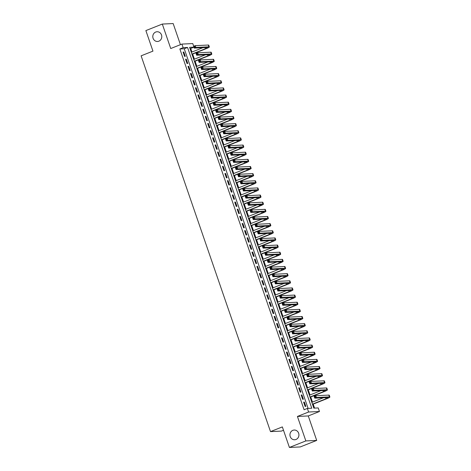 <?xml version="1.0" encoding="UTF-8"?>
<svg xmlns="http://www.w3.org/2000/svg" width="471" height="471" viewBox="0 0 471 471"><rect width="100%" height="100%" fill="white"/><g stroke="black" fill="none" stroke-linecap="round" stroke-linejoin="round"><path stroke-width="0.71" d="M292.862 430.323A4.869 4.492 87.3 0 1 294.204 430.035A4.869 4.492 87.3 0 1 298.832 433.944A4.869 4.492 87.3 0 1 296.006 439.472A4.869 4.492 87.3 0 1 294.663 439.761A4.869 4.492 87.3 0 1 290.036 435.852A4.869 4.492 87.3 0 1 292.862 430.323M155.718 32.04A4.869 4.492 87.3 0 1 157.067 31.745A4.869 4.492 87.3 0 1 161.694 35.661A4.869 4.492 87.3 0 1 158.868 41.183A4.869 4.492 87.3 0 1 157.52 41.477A4.869 4.492 87.3 0 1 152.892 37.562A4.869 4.492 87.3 0 1 155.718 32.04M193.881 47.159L189.595 47.359L313.821 408.139L318.225 407.933L319.456 411.501L308.605 412.013L307.375 408.439L311.773 408.233L187.546 47.453L183.148 47.659L181.918 44.086L192.769 43.579L193.693 46.264M308.275 415.94L297.425 416.452L305.85 440.921L289.412 447.45L300.262 446.938L316.7 440.414L308.275 415.94L319.456 411.501M283.495 430.253L281.358 431.1L270.507 431.613L141.117 55.831L152.951 51.127L145.875 30.586L162.312 24.062L170.738 48.531L181.918 44.086M180.44 44.674L173.163 23.55L162.312 24.062M191.944 52.04L190.708 48.454L193.893 47.194M314.546 408.104L313.174 404.118M312.479 402.104L310.713 396.971M310.018 394.963L308.252 389.829M307.563 387.816L305.791 382.682M305.102 380.674L303.336 375.54M302.641 373.527L300.875 368.399M300.18 366.385L298.414 361.251M297.719 359.238L295.953 354.11M295.258 352.096L293.492 346.962M292.803 344.949L291.031 339.821M290.342 337.807L288.576 332.673M287.881 330.666L286.115 325.532M285.42 323.518L283.654 318.384M282.959 316.377L281.193 311.243M280.498 309.229L278.732 304.101M278.043 302.088L276.271 296.954M275.582 294.94L273.816 289.812M273.121 287.799L271.355 282.665M270.66 280.651L268.894 275.523M268.199 273.51L266.433 268.376M265.744 266.368L263.972 261.234M263.283 259.221L261.517 254.087M260.822 252.079L259.056 246.945M258.361 244.932L256.595 239.804M255.9 237.79L254.134 232.656M253.439 230.643L251.673 225.515M250.984 223.501L249.212 218.367M248.523 216.354L246.757 211.226M246.062 209.212L244.296 204.078M243.601 202.071L241.835 196.937M241.14 194.923L239.374 189.789M238.679 187.782L236.913 182.648M236.224 180.634L234.452 175.506M233.763 173.493L231.997 168.359M231.302 166.345L229.536 161.217M228.841 159.204L227.075 154.07M226.38 152.056L224.614 146.928M223.925 144.915L222.153 139.781M221.464 137.773L219.698 132.639M219.003 130.626L217.237 125.492M216.542 123.484L214.776 118.351M214.081 116.337L212.315 111.209M211.62 109.195L209.854 104.062M209.165 102.048L207.393 96.92M206.704 94.906L204.938 89.773M204.243 87.759L202.477 82.631M201.782 80.618L200.016 75.484M199.321 73.476L197.555 68.342M196.86 66.329L195.094 61.195M194.405 59.187L192.639 54.053M305.85 440.921L316.7 440.414M303.63 402.146L305.102 406.432L305.838 406.396L304.36 402.11L303.63 402.146M301.169 394.998L302.647 399.29L303.377 399.255L301.899 394.969L301.169 394.998M298.708 387.857L300.186 392.143L300.916 392.108L299.444 387.821L298.708 387.857M296.247 380.715L297.725 385.001L298.455 384.966L296.983 380.68L296.247 380.715M293.786 373.568L295.264 377.854L296 377.819L294.522 373.532L293.786 373.568M291.331 366.426L292.803 370.712L293.539 370.677L292.061 366.391L291.331 366.426M288.87 359.279L290.342 363.565L291.078 363.53L289.6 359.243L288.87 359.279M286.409 352.137L287.887 356.423L288.617 356.388L287.139 352.102L286.409 352.137M283.948 344.99L285.426 349.276L286.156 349.247L284.684 344.96L283.948 344.99M281.487 337.848L282.965 342.134L283.695 342.099L282.223 337.813L281.487 337.848M279.026 330.701L280.504 334.993L281.24 334.958L279.762 330.671L279.026 330.701M276.571 323.559L278.043 327.845L278.779 327.81L277.301 323.524L276.571 323.559M274.11 316.418L275.582 320.704L276.318 320.669L274.84 316.382L274.11 316.418M271.649 309.27L273.127 313.556L273.857 313.521L272.385 309.235L271.649 309.27M269.188 302.129L270.666 306.415L271.396 306.38L269.924 302.094L269.188 302.129M266.727 294.981L268.205 299.268L268.941 299.232L267.463 294.946L266.727 294.981M264.272 287.84L265.744 292.126L266.48 292.091L265.002 287.805L264.272 287.84M261.811 280.692L263.283 284.979L264.019 284.949L262.541 280.657L261.811 280.692M259.35 273.551L260.828 277.837L261.558 277.802L260.08 273.516L259.35 273.551M256.889 266.403L258.367 270.695L259.097 270.66L257.625 266.374L256.889 266.403M254.428 259.262L255.906 263.548L256.636 263.513L255.164 259.227L254.428 259.262M251.967 252.12L253.445 256.407L254.181 256.371L252.703 252.085L251.967 252.12M249.512 244.973L250.984 249.259L251.72 249.224L250.242 244.938L249.512 244.973M247.051 237.831L248.523 242.118L249.259 242.082L247.781 237.796L247.051 237.831M244.59 230.684L246.068 234.97L246.798 234.935L245.32 230.649L244.59 230.684M242.129 223.542L243.607 227.829L244.337 227.793L242.865 223.507L242.129 223.542M239.668 216.395L241.146 220.681L241.882 220.652L240.404 216.36L239.668 216.395M237.207 209.254L238.685 213.54L239.421 213.504L237.943 209.218L237.207 209.254M234.752 202.106L236.224 206.398L236.96 206.363L235.482 202.077L234.752 202.106M232.291 194.965L233.769 199.251L234.499 199.215L233.021 194.929L232.291 194.965M229.83 187.823L231.308 192.109L232.038 192.074L230.566 187.788L229.83 187.823M227.369 180.676L228.847 184.962L229.577 184.926L228.105 180.64L227.369 180.676M224.908 173.534L226.386 177.82L227.122 177.785L225.644 173.499L224.908 173.534M222.453 166.387L223.925 170.673L224.661 170.637L223.183 166.351L222.453 166.387M219.992 159.245L221.464 163.531L222.2 163.496L220.722 159.21L219.992 159.245M217.531 152.098L219.009 156.384L219.739 156.354L218.261 152.062L217.531 152.098M215.07 144.956L216.548 149.242L217.278 149.207L215.806 144.921L215.07 144.956M212.609 137.809L214.087 142.101L214.817 142.065L213.345 137.779L212.609 137.809M210.148 130.667L211.626 134.953L212.362 134.918L210.884 130.632L210.148 130.667M207.693 123.526L209.165 127.812L209.901 127.776L208.423 123.49L207.693 123.526M205.232 116.378L206.704 120.664L207.44 120.629L205.962 116.343L205.232 116.378M202.771 109.237L204.249 113.523L204.979 113.487L203.501 109.201L202.771 109.237M200.31 102.089L201.788 106.375L202.518 106.34L201.046 102.054L200.31 102.089M197.849 94.948L199.327 99.234L200.063 99.198L198.585 94.912L197.849 94.948M195.388 87.8L196.866 92.086L197.602 92.057L196.124 87.765L195.388 87.8M192.933 80.659L194.405 84.945L195.141 84.91L193.663 80.623L192.933 80.659M190.472 73.511L191.95 77.803L192.68 77.768L191.202 73.482L190.472 73.511M188.011 66.37L189.489 70.656L190.219 70.621L188.747 66.334L188.011 66.37M185.55 59.228L187.028 63.514L187.758 63.479L186.286 59.193L185.55 59.228M190.708 48.454L189.99 48.489M308.093 408.404L184.255 48.76L179.857 48.966L304.083 409.746L307.375 408.439M183.089 52.081L184.567 56.367L185.303 56.332L183.825 52.046L183.089 52.081M297.425 416.452L308.605 412.013M179.857 48.966L183.148 47.659M289.412 447.45L282.341 426.909L270.507 431.613M184.255 48.76L187.546 47.453M183.172 52.305L183.825 52.046M185.627 59.452L186.286 59.193M188.088 66.594L188.747 66.334M190.549 73.741L191.202 73.482M193.01 80.882L193.663 80.623M195.471 88.03L196.124 87.765M197.932 95.171L198.585 94.912M200.387 102.319L201.046 102.054M202.848 109.46L203.501 109.201M205.309 116.602L205.962 116.343M207.77 123.749L208.423 123.49M210.231 130.891L210.884 130.632M212.686 138.038L213.345 137.779M215.147 145.18L215.806 144.921M217.608 152.327L218.261 152.062M220.069 159.469L220.722 159.21M222.53 166.616L223.183 166.351M224.991 173.758L225.644 173.499M227.446 180.899L228.105 180.64M229.907 188.047L230.566 187.788M232.368 195.188L233.021 194.929M234.829 202.336L235.482 202.077M237.29 209.477L237.943 209.218M239.745 216.625L240.404 216.36M242.206 223.766L242.865 223.507M244.667 230.914L245.32 230.649M247.128 238.055L247.781 237.796M249.589 245.197L250.242 244.938M252.05 252.344L252.703 252.085M254.505 259.486L255.164 259.227M256.966 266.633L257.625 266.374M259.427 273.775L260.08 273.516M261.888 280.922L262.541 280.657M264.349 288.064L265.002 287.805M266.81 295.211L267.463 294.946M269.265 302.353L269.924 302.094M271.726 309.494L272.385 309.235M274.187 316.642L274.84 316.382M276.648 323.783L277.301 323.524M279.109 330.93L279.762 330.671M281.564 338.072L282.223 337.813M284.025 345.219L284.684 344.96M286.486 352.361L287.139 352.102M288.947 359.508L289.6 359.243M291.408 366.65L292.061 366.391M293.869 373.791L294.522 373.532M296.324 380.939L296.983 380.68M298.785 388.08L299.444 387.821M301.246 395.228L301.899 394.969M303.707 402.369L304.36 402.11M191.915 54.083L205.421 48.719A3.803 0.442 161 0 0 207.552 47.547A3.803 0.442 161 0 0 207.24 47.483L194.205 48.095L193.593 46.305L195.235 45.652L195.848 47.441L208.883 46.829A5.705 0.665 -19 0 1 209.348 46.929A5.705 0.665 -19 0 1 206.151 48.684L191.991 54.306M191.297 52.299L202.913 47.683M194.547 46.405L193.887 46.664L194.134 47.377L194.788 47.118L194.547 46.405L195.235 45.652L208.27 45.039A5.705 0.665 -19 0 1 208.735 45.145L209.348 46.929M194.788 47.118L195.848 47.441L194.205 48.095L194.134 47.377M193.887 46.664L193.593 46.305M194.376 61.23L207.882 55.861A3.803 0.442 161 0 0 210.013 54.695A3.803 0.442 161 0 0 209.701 54.624L196.666 55.237L196.048 53.453L197.696 52.799L198.309 54.583L211.344 53.971A5.705 0.665 -19 0 1 211.809 54.071A5.705 0.665 -19 0 1 208.612 55.825L194.452 61.454M193.758 59.44L205.374 54.83M197.002 53.547L196.348 53.812L196.595 54.524L197.249 54.265L197.002 53.547L197.696 52.799L210.731 52.187A5.705 0.665 -19 0 1 211.196 52.287L211.809 54.071M197.249 54.265L198.309 54.583L196.666 55.237L196.595 54.524M196.348 53.812L196.048 53.453M196.831 68.372L210.343 63.008A3.803 0.442 161 0 0 212.468 61.836A3.803 0.442 161 0 0 212.162 61.772L199.127 62.384L198.509 60.594L200.151 59.941L200.77 61.73L213.805 61.118A5.705 0.665 -19 0 1 214.27 61.218A5.705 0.665 -19 0 1 211.073 62.973L196.913 68.595M196.219 66.588L207.829 61.972M199.463 60.694L198.809 60.953L199.05 61.666L199.71 61.407L199.463 60.694L200.151 59.941L213.192 59.328A5.705 0.665 -19 0 1 213.651 59.434L214.27 61.218M199.71 61.407L200.77 61.73L199.127 62.384L199.05 61.666M198.809 60.953L198.509 60.594M199.292 75.513L212.798 70.15A3.803 0.442 161 0 0 214.929 68.984A3.803 0.442 161 0 0 214.623 68.913L201.588 69.525L200.97 67.742L202.612 67.088L203.231 68.872L216.266 68.26A5.705 0.665 -19 0 1 216.731 68.36A5.705 0.665 -19 0 1 213.534 70.114L199.368 75.743M198.68 73.729L210.29 69.119M201.924 67.836L201.264 68.095L201.511 68.813L202.171 68.548L201.924 67.836L202.612 67.088L215.647 66.476A5.705 0.665 -19 0 1 216.112 66.576L216.731 68.36M202.171 68.548L203.231 68.872L201.588 69.525L201.511 68.813M201.264 68.095L200.97 67.742M201.753 82.66L215.259 77.297A3.803 0.442 161 0 0 217.39 76.125A3.803 0.442 161 0 0 217.078 76.061L204.043 76.667L203.431 74.883L205.073 74.23L205.692 76.019L218.727 75.407A5.705 0.665 -19 0 1 219.186 75.507A5.705 0.665 -19 0 1 215.995 77.262L201.829 82.884M201.141 80.877L212.751 76.261M204.385 74.983L203.725 75.242L203.972 75.955L204.632 75.696L204.385 74.983L205.073 74.23L218.108 73.617A5.705 0.665 -19 0 1 218.573 73.717L219.186 75.507M204.632 75.696L205.692 76.019L204.043 76.667L203.972 75.955M203.725 75.242L203.431 74.883M204.214 89.802L217.72 84.439A3.803 0.442 161 0 0 219.851 83.267A3.803 0.442 161 0 0 219.539 83.202L206.504 83.814L205.892 82.031L207.534 81.377L208.147 83.161L221.182 82.549A5.705 0.665 -19 0 1 221.647 82.649A5.705 0.665 -19 0 1 218.456 84.403L204.29 90.032M203.596 88.018L215.212 83.408M206.846 82.125L206.186 82.384L206.433 83.102L207.093 82.837L206.846 82.125L207.534 81.377L220.569 80.765A5.705 0.665 -19 0 1 221.034 80.865L221.647 82.649M207.093 82.837L208.147 83.161L206.504 83.814L206.433 83.102M206.186 82.384L205.892 82.031M206.675 96.949L220.181 91.586A3.803 0.442 161 0 0 222.312 90.414A3.803 0.442 161 0 0 222 90.344L208.965 90.956L208.353 89.172L209.995 88.519L210.608 90.302L223.643 89.696A5.705 0.665 -19 0 1 224.108 89.796A5.705 0.665 -19 0 1 220.911 91.551L206.751 97.173M206.057 95.16L217.673 90.55M209.307 89.266L208.647 89.531L208.894 90.244L209.548 89.985L209.307 89.266L209.995 88.519L223.03 87.906A5.705 0.665 -19 0 1 223.495 88.006L224.108 89.796M209.548 89.985L210.608 90.302L208.965 90.956L208.894 90.244M208.647 89.531L208.353 89.172M209.136 104.091L222.642 98.727A3.803 0.442 161 0 0 224.767 97.556A3.803 0.442 161 0 0 224.461 97.491L211.426 98.103L210.808 96.314L212.456 95.666L213.069 97.45L226.104 96.838A5.705 0.665 -19 0 1 226.569 96.938A5.705 0.665 -19 0 1 223.372 98.692L209.212 104.321M208.518 102.307L220.128 97.691M211.762 96.414L211.108 96.673L211.349 97.391L212.009 97.126L211.762 96.414L212.456 95.666L225.491 95.054A5.705 0.665 -19 0 1 225.95 95.154L226.569 96.938M212.009 97.126L213.069 97.45L211.426 98.103L211.349 97.391M211.108 96.673L210.808 96.314M211.591 111.238L225.097 105.869A3.803 0.442 161 0 0 227.228 104.703A3.803 0.442 161 0 0 226.922 104.633L213.887 105.245L213.269 103.461L214.911 102.808L215.53 104.591L228.565 103.979A5.705 0.665 -19 0 1 229.03 104.085A5.705 0.665 -19 0 1 225.833 105.84L211.673 111.462M210.979 109.449L222.589 104.839M214.223 103.555L213.569 103.82L213.81 104.533L214.47 104.274L214.223 103.555L214.911 102.808L227.946 102.195A5.705 0.665 -19 0 1 228.411 102.295L229.03 104.085M214.47 104.274L215.53 104.591L213.887 105.245L213.81 104.533M213.569 103.82L213.269 103.461M214.052 118.38L227.558 113.016A3.803 0.442 161 0 0 229.689 111.845A3.803 0.442 161 0 0 229.383 111.78L216.342 112.392L215.73 110.603L217.372 109.949L217.991 111.739L231.025 111.127A5.705 0.665 -19 0 1 231.491 111.227A5.705 0.665 -19 0 1 228.294 112.981L214.128 118.604M213.44 116.596L225.05 111.98M216.684 110.703L216.024 110.962L216.271 111.674L216.931 111.415L216.684 110.703L217.372 109.949L230.407 109.337A5.705 0.665 -19 0 1 230.872 109.443L231.491 111.227M216.931 111.415L217.991 111.739L216.342 112.392L216.271 111.674M216.024 110.962L215.73 110.603M216.513 125.527L230.019 120.158A3.803 0.442 161 0 0 232.15 118.992A3.803 0.442 161 0 0 231.838 118.922L218.803 119.534L218.191 117.75L219.833 117.096L220.446 118.88L233.486 118.268A5.705 0.665 -19 0 1 233.946 118.368A5.705 0.665 -19 0 1 230.755 120.123L216.589 125.751M215.901 123.738L227.511 119.128M219.145 117.844L218.485 118.109L218.732 118.822L219.392 118.562L219.145 117.844L219.833 117.096L232.868 116.484A5.705 0.665 -19 0 1 233.333 116.584L233.946 118.368M219.392 118.562L220.446 118.88L218.803 119.534L218.732 118.822M218.485 118.109L218.191 117.75M218.974 132.669L232.48 127.305A3.803 0.442 161 0 0 234.611 126.134A3.803 0.442 161 0 0 234.299 126.069L221.264 126.681L220.652 124.892L222.294 124.238L222.907 126.028L235.942 125.416A5.705 0.665 -19 0 1 236.407 125.516A5.705 0.665 -19 0 1 233.21 127.27L219.05 132.893M218.356 130.885L229.972 126.269M221.605 124.992L220.946 125.251L221.193 125.963L221.847 125.704L221.605 124.992L222.294 124.238L235.329 123.626A5.705 0.665 -19 0 1 235.794 123.732L236.407 125.516M221.847 125.704L222.907 126.028L221.264 126.681L221.193 125.963M220.946 125.251L220.652 124.892M221.435 139.81L234.941 134.447A3.803 0.442 161 0 0 237.072 133.281A3.803 0.442 161 0 0 236.76 133.211L223.725 133.823L223.107 132.039L224.755 131.385L225.368 133.169L238.403 132.557A5.705 0.665 -19 0 1 238.868 132.657A5.705 0.665 -19 0 1 235.671 134.412L221.511 140.04M220.817 138.027L232.433 133.417M224.061 132.133L223.407 132.392L223.654 133.11L224.308 132.846L224.061 132.133L224.755 131.385L237.79 130.773A5.705 0.665 -19 0 1 238.255 130.873L238.868 132.657M224.308 132.846L225.368 133.169L223.725 133.823L223.654 133.11M223.407 132.392L223.107 132.039M223.89 146.958L237.402 141.594A3.803 0.442 161 0 0 239.527 140.423A3.803 0.442 161 0 0 239.221 140.358L226.186 140.964L225.568 139.18L227.21 138.527L227.829 140.317L240.864 139.704A5.705 0.665 -19 0 1 241.329 139.805A5.705 0.665 -19 0 1 238.132 141.559L223.972 147.182M223.278 145.174L234.888 140.558M226.522 139.281L225.868 139.54L226.109 140.252L226.769 139.993L226.522 139.281L227.21 138.527L240.251 137.915A5.705 0.665 -19 0 1 240.71 138.015L241.329 139.805M226.769 139.993L227.829 140.317L226.186 140.964L226.109 140.252M225.868 139.54L225.568 139.18M226.351 154.099L239.857 148.736A3.803 0.442 161 0 0 241.988 147.564A3.803 0.442 161 0 0 241.682 147.5L228.647 148.112L228.029 146.328L229.671 145.674L230.29 147.458L243.324 146.846A5.705 0.665 -19 0 1 243.79 146.946A5.705 0.665 -19 0 1 240.593 148.701L226.427 154.329M225.739 152.316L237.349 147.706M228.983 146.422L228.323 146.681L228.57 147.399L229.23 147.135L228.983 146.422L229.671 145.674L242.706 145.062A5.705 0.665 -19 0 1 243.171 145.162L243.79 146.946M229.23 147.135L230.29 147.458L228.647 148.112L228.57 147.399M228.323 146.681L228.029 146.328M228.812 161.247L242.318 155.883A3.803 0.442 161 0 0 244.449 154.712A3.803 0.442 161 0 0 244.143 154.641L231.102 155.253L230.49 153.469L232.132 152.816L232.751 154.6L245.785 153.993A5.705 0.665 -19 0 1 246.251 154.094A5.705 0.665 -19 0 1 243.054 155.848L228.888 161.471M228.2 159.457L239.81 154.847M231.444 153.564L230.784 153.829L231.031 154.541L231.691 154.282L231.444 153.564L232.132 152.816L245.167 152.204A5.705 0.665 -19 0 1 245.632 152.304L246.251 154.094M231.691 154.282L232.751 154.6L231.102 155.253L231.031 154.541M230.784 153.829L230.49 153.469M231.273 168.388L244.779 163.025A3.803 0.442 161 0 0 246.91 161.853A3.803 0.442 161 0 0 246.598 161.788L233.563 162.401L232.951 160.611L234.593 159.963L235.206 161.747L248.246 161.135A5.705 0.665 -19 0 1 248.706 161.235A5.705 0.665 -19 0 1 245.515 162.99L231.349 168.618M230.655 166.604L242.271 161.989M233.904 160.711L233.245 160.97L233.492 161.688L234.152 161.423L233.904 160.711L234.593 159.963L247.628 159.351A5.705 0.665 -19 0 1 248.093 159.451L248.706 161.235M234.152 161.423L235.206 161.747L233.563 162.401L233.492 161.688M233.245 160.97L232.951 160.611M233.734 175.536L247.24 170.166A3.803 0.442 161 0 0 249.371 169.001A3.803 0.442 161 0 0 249.059 168.93L236.024 169.542L235.412 167.758L237.054 167.105L237.667 168.889L250.702 168.277A5.705 0.665 -19 0 1 251.167 168.382A5.705 0.665 -19 0 1 247.97 170.137L233.81 175.76M233.116 173.746L244.732 169.136M236.365 167.853L235.706 168.118L235.953 168.83L236.607 168.571L236.365 167.853L237.054 167.105L250.089 166.493A5.705 0.665 -19 0 1 250.554 166.593L251.167 168.382M236.607 168.571L237.667 168.889L236.024 169.542L235.953 168.83M235.706 168.118L235.412 167.758M236.195 182.677L249.701 177.314A3.803 0.442 161 0 0 251.832 176.142A3.803 0.442 161 0 0 251.52 176.077L238.485 176.69L237.867 174.9L239.515 174.246L240.128 176.036L253.162 175.424A5.705 0.665 -19 0 1 253.628 175.524A5.705 0.665 -19 0 1 250.431 177.279L236.271 182.901M235.577 180.893L247.193 176.278M238.821 175L238.167 175.259L238.414 175.971L239.068 175.712L238.821 175L239.515 174.246L252.55 173.64A5.705 0.665 -19 0 1 253.015 173.74L253.628 175.524M239.068 175.712L240.128 176.036L238.485 176.69L238.414 175.971M238.167 175.259L237.867 174.9M238.65 189.825L252.162 184.455A3.803 0.442 161 0 0 254.287 183.29A3.803 0.442 161 0 0 253.981 183.219L240.946 183.831L240.328 182.047L241.97 181.394L242.589 183.178L255.623 182.565A5.705 0.665 -19 0 1 256.089 182.666A5.705 0.665 -19 0 1 252.892 184.42L238.732 190.049M238.038 188.035L249.648 183.425M241.282 182.142L240.628 182.407L240.869 183.119L241.529 182.86L241.282 182.142L241.97 181.394L255.011 180.782A5.705 0.665 -19 0 1 255.47 180.882L256.089 182.666M241.529 182.86L242.589 183.178L240.946 183.831L240.869 183.119M240.628 182.407L240.328 182.047M241.111 196.966L254.617 191.603A3.803 0.442 161 0 0 256.748 190.431A3.803 0.442 161 0 0 256.442 190.366L243.407 190.979L242.789 189.189L244.431 188.535L245.05 190.325L258.084 189.713A5.705 0.665 -19 0 1 258.55 189.813A5.705 0.665 -19 0 1 255.353 191.567L241.187 197.19M240.498 195.182L252.109 190.567M243.743 189.289L243.083 189.548L243.33 190.26L243.99 190.001L243.743 189.289L244.431 188.535L257.466 187.923A5.705 0.665 -19 0 1 257.931 188.029L258.55 189.813M243.99 190.001L245.05 190.325L243.407 190.979L243.33 190.26M243.083 189.548L242.789 189.189M243.572 204.108L257.078 198.744A3.803 0.442 161 0 0 259.209 197.579A3.803 0.442 161 0 0 258.897 197.508L245.862 198.12L245.25 196.336L246.892 195.683L247.51 197.467L260.545 196.854A5.705 0.665 -19 0 1 261.005 196.955A5.705 0.665 -19 0 1 257.814 198.709L243.648 204.337M242.959 202.324L254.57 197.714M246.203 196.431L245.544 196.69L245.791 197.408L246.451 197.143L246.203 196.431L246.892 195.683L259.927 195.071A5.705 0.665 -19 0 1 260.392 195.171L261.005 196.955M246.451 197.143L247.51 197.467L245.862 198.12L245.791 197.408M245.544 196.69L245.25 196.336M246.033 211.255L259.539 205.892A3.803 0.442 161 0 0 261.67 204.72A3.803 0.442 161 0 0 261.358 204.655L248.323 205.262L247.711 203.478L249.353 202.824L249.966 204.614L263.001 204.002A5.705 0.665 -19 0 1 263.466 204.102A5.705 0.665 -19 0 1 260.275 205.856L246.109 211.479M245.415 209.471L257.031 204.856M248.664 203.578L248.005 203.837L248.252 204.549L248.906 204.29L248.664 203.578L249.353 202.824L262.388 202.212A5.705 0.665 -19 0 1 262.853 202.312L263.466 204.102M248.906 204.29L249.966 204.614L248.323 205.262L248.252 204.549M248.005 203.837L247.711 203.478M248.494 218.397L262 213.033A3.803 0.442 161 0 0 264.131 211.862A3.803 0.442 161 0 0 263.819 211.797L250.784 212.409L250.172 210.625L251.814 209.972L252.427 211.756L265.461 211.143A5.705 0.665 -19 0 1 265.927 211.244A5.705 0.665 -19 0 1 262.73 212.998L248.57 218.626M247.876 216.613L259.492 212.003M251.125 210.72L250.466 210.979L250.713 211.697L251.367 211.432L251.125 210.72L251.814 209.972L264.849 209.36A5.705 0.665 -19 0 1 265.314 209.46L265.927 211.244M251.367 211.432L252.427 211.756L250.784 212.409L250.713 211.697M250.466 210.979L250.172 210.625M250.955 225.544L264.461 220.181A3.803 0.442 161 0 0 266.586 219.009A3.803 0.442 161 0 0 266.28 218.938L253.245 219.551L252.627 217.767L254.275 217.113L254.888 218.897L267.922 218.291A5.705 0.665 -19 0 1 268.388 218.391A5.705 0.665 -19 0 1 265.191 220.145L251.031 225.768M250.337 223.754L261.947 219.145M253.581 217.861L252.927 218.126L253.168 218.838L253.828 218.579L253.581 217.861L254.275 217.113L267.31 216.501A5.705 0.665 -19 0 1 267.769 216.601L268.388 218.391M253.828 218.579L254.888 218.897L253.245 219.551L253.168 218.838M252.927 218.126L252.627 217.767M253.41 232.686L266.916 227.322A3.803 0.442 161 0 0 269.047 226.151A3.803 0.442 161 0 0 268.741 226.086L255.706 226.698L255.088 224.908L256.73 224.261L257.349 226.045L270.383 225.432A5.705 0.665 -19 0 1 270.849 225.532A5.705 0.665 -19 0 1 267.652 227.287L253.492 232.915M252.797 230.902L264.408 226.286M256.041 225.008L255.382 225.268L255.629 225.986L256.289 225.721L256.041 225.008L256.73 224.261L269.765 223.648A5.705 0.665 -19 0 1 270.23 223.749L270.849 225.532M256.289 225.721L257.349 226.045L255.706 226.698L255.629 225.986M255.382 225.268L255.088 224.908M255.871 239.833L269.377 234.464A3.803 0.442 161 0 0 271.508 233.298A3.803 0.442 161 0 0 271.202 233.227L258.161 233.84L257.549 232.056L259.191 231.402L259.809 233.186L272.844 232.574A5.705 0.665 -19 0 1 273.31 232.68A5.705 0.665 -19 0 1 270.113 234.434L255.947 240.057M255.258 238.043L266.869 233.433M258.502 232.15L257.843 232.415L258.09 233.127L258.75 232.868L258.502 232.15L259.191 231.402L272.226 230.79A5.705 0.665 -19 0 1 272.691 230.89L273.31 232.68M258.75 232.868L259.809 233.186L258.161 233.84L258.09 233.127M257.843 232.415L257.549 232.056M258.332 246.975L271.838 241.611A3.803 0.442 161 0 0 273.969 240.44A3.803 0.442 161 0 0 273.657 240.375L260.622 240.987L260.01 239.197L261.652 238.544L262.265 240.334L275.305 239.721A5.705 0.665 -19 0 1 275.765 239.821A5.705 0.665 -19 0 1 272.574 241.576L258.408 247.198M257.719 245.191L269.33 240.575M260.963 239.297L260.304 239.556L260.551 240.269L261.211 240.01L260.963 239.297L261.652 238.544L274.687 237.937A5.705 0.665 -19 0 1 275.152 238.038L275.765 239.821M261.211 240.01L262.265 240.334L260.622 240.987L260.551 240.269M260.304 239.556L260.01 239.197M260.793 254.122L274.299 248.753A3.803 0.442 161 0 0 276.43 247.587A3.803 0.442 161 0 0 276.118 247.516L263.083 248.129L262.471 246.345L264.113 245.691L264.726 247.475L277.76 246.863A5.705 0.665 -19 0 1 278.226 246.963A5.705 0.665 -19 0 1 275.029 248.717L260.869 254.346M260.175 252.332L271.791 247.722M263.424 246.439L262.765 246.704L263.012 247.416L263.666 247.157L263.424 246.439L264.113 245.691L277.148 245.079A5.705 0.665 -19 0 1 277.613 245.179L278.226 246.963M263.666 247.157L264.726 247.475L263.083 248.129L263.012 247.416M262.765 246.704L262.471 246.345M263.254 261.264L276.76 255.9A3.803 0.442 161 0 0 278.891 254.729A3.803 0.442 161 0 0 278.579 254.664L265.544 255.276L264.926 253.486L266.574 252.833L267.187 254.623L280.221 254.01A5.705 0.665 -19 0 1 280.687 254.11A5.705 0.665 -19 0 1 277.49 255.865L263.33 261.487M262.635 259.48L274.252 254.864M265.88 253.586L265.226 253.845L265.473 254.558L266.127 254.299L265.88 253.586L266.574 252.833L279.609 252.22A5.705 0.665 -19 0 1 280.074 252.326L280.687 254.11M266.127 254.299L267.187 254.623L265.544 255.276L265.473 254.558M265.226 253.845L264.926 253.486M265.709 268.405L279.221 263.042A3.803 0.442 161 0 0 281.346 261.876A3.803 0.442 161 0 0 281.04 261.805L268.005 262.418L267.387 260.634L269.029 259.98L269.647 261.764L282.682 261.152A5.705 0.665 -19 0 1 283.148 261.252A5.705 0.665 -19 0 1 279.951 263.006L265.791 268.635M265.096 266.621L276.707 262.011M268.34 260.728L267.687 260.987L267.928 261.705L268.588 261.44L268.34 260.728L269.029 259.98L282.07 259.368A5.705 0.665 -19 0 1 282.529 259.468L283.148 261.252M268.588 261.44L269.647 261.764L268.005 262.418L267.928 261.705M267.687 260.987L267.387 260.634M268.17 275.553L281.676 270.189A3.803 0.442 161 0 0 283.807 269.018A3.803 0.442 161 0 0 283.501 268.953L270.466 269.559L269.848 267.775L271.49 267.122L272.108 268.912L285.143 268.299A5.705 0.665 -19 0 1 285.609 268.399A5.705 0.665 -19 0 1 282.412 270.154L268.246 275.776M267.557 273.769L279.168 269.153M270.801 267.875L270.142 268.134L270.389 268.847L271.049 268.588L270.801 267.875L271.49 267.122L284.525 266.509A5.705 0.665 -19 0 1 284.99 266.61L285.609 268.399M271.049 268.588L272.108 268.912L270.466 269.559L270.389 268.847M270.142 268.134L269.848 267.775M270.631 282.694L284.137 277.331A3.803 0.442 161 0 0 286.268 276.159A3.803 0.442 161 0 0 285.962 276.094L272.921 276.707L272.309 274.923L273.951 274.269L274.569 276.053L287.604 275.441A5.705 0.665 -19 0 1 288.064 275.541A5.705 0.665 -19 0 1 284.873 277.295L270.707 282.924M270.018 280.91L281.629 276.3M273.262 275.017L272.603 275.276L272.85 275.994L273.51 275.729L273.262 275.017L273.951 274.269L286.986 273.657A5.705 0.665 -19 0 1 287.451 273.757L288.064 275.541M273.51 275.729L274.569 276.053L272.921 276.707L272.85 275.994M272.603 275.276L272.309 274.923M273.092 289.842L286.598 284.478A3.803 0.442 161 0 0 288.729 283.306A3.803 0.442 161 0 0 288.417 283.236L275.382 283.848L274.77 282.064L276.412 281.411L277.025 283.195L290.065 282.588A5.705 0.665 -19 0 1 290.525 282.688A5.705 0.665 -19 0 1 287.334 284.443L273.168 290.065M272.474 288.052L284.09 283.442M275.723 282.158L275.064 282.423L275.311 283.136L275.971 282.877L275.723 282.158L276.412 281.411L289.447 280.798A5.705 0.665 -19 0 1 289.912 280.899L290.525 282.688M275.971 282.877L277.025 283.195L275.382 283.848L275.311 283.136M275.064 282.423L274.77 282.064M275.553 296.983L289.059 291.62A3.803 0.442 161 0 0 291.19 290.448A3.803 0.442 161 0 0 290.878 290.383L277.843 290.996L277.231 289.206L278.873 288.558L279.486 290.342L292.52 289.73A5.705 0.665 -19 0 1 292.986 289.83A5.705 0.665 -19 0 1 289.789 291.584L275.629 297.213M274.934 295.199L286.551 290.583M278.184 289.306L277.525 289.565L277.772 290.283L278.426 290.018L278.184 289.306L278.873 288.558L291.908 287.946A5.705 0.665 -19 0 1 292.373 288.046L292.986 289.83M278.426 290.018L279.486 290.342L277.843 290.996L277.772 290.283M277.525 289.565L277.231 289.206M278.014 304.131L291.52 298.761A3.803 0.442 161 0 0 293.651 297.595A3.803 0.442 161 0 0 293.339 297.525L280.304 298.137L279.686 296.353L281.334 295.7L281.946 297.484L294.981 296.871A5.705 0.665 -19 0 1 295.447 296.977A5.705 0.665 -19 0 1 292.25 298.732L278.09 304.354M277.395 302.341L289.006 297.731M280.639 296.447L279.986 296.712L280.233 297.425L280.887 297.166L280.639 296.447L281.334 295.7L294.369 295.087A5.705 0.665 -19 0 1 294.828 295.187L295.447 296.977M280.887 297.166L281.946 297.484L280.304 298.137L280.233 297.425M279.986 296.712L279.686 296.353M280.469 311.272L293.975 305.909A3.803 0.442 161 0 0 296.106 304.737A3.803 0.442 161 0 0 295.8 304.672L282.765 305.285L282.147 303.495L283.789 302.841L284.407 304.631L297.442 304.019A5.705 0.665 -19 0 1 297.907 304.119A5.705 0.665 -19 0 1 294.711 305.873L280.551 311.496M279.856 309.488L291.467 304.872M283.1 303.595L282.447 303.854L282.688 304.566L283.348 304.307L283.1 303.595L283.789 302.841L296.83 302.235A5.705 0.665 -19 0 1 297.289 302.335L297.907 304.119M283.348 304.307L284.407 304.631L282.765 305.285L282.688 304.566M282.447 303.854L282.147 303.495M282.93 318.42L296.436 313.05A3.803 0.442 161 0 0 298.567 311.884A3.803 0.442 161 0 0 298.261 311.814L285.22 312.426L284.608 310.642L286.25 309.989L286.868 311.773L299.903 311.16A5.705 0.665 -19 0 1 300.368 311.26A5.705 0.665 -19 0 1 297.172 313.015L283.006 318.643M282.317 316.63L293.928 312.02M285.561 310.736L284.902 311.001L285.149 311.714L285.809 311.455L285.561 310.736L286.25 309.989L299.285 309.376A5.705 0.665 -19 0 1 299.75 309.476L300.368 311.26M285.809 311.455L286.868 311.773L285.22 312.426L285.149 311.714M284.902 311.001L284.608 310.642M285.391 325.561L298.897 320.198A3.803 0.442 161 0 0 301.028 319.026A3.803 0.442 161 0 0 300.716 318.961L287.681 319.573L287.069 317.784L288.711 317.13L289.324 318.92L302.364 318.308A5.705 0.665 -19 0 1 302.824 318.408A5.705 0.665 -19 0 1 299.633 320.162L285.467 325.785M284.778 323.777L296.389 319.161M288.022 317.884L287.363 318.143L287.61 318.855L288.27 318.596L288.022 317.884L288.711 317.13L301.746 316.518A5.705 0.665 -19 0 1 302.211 316.624L302.824 318.408M288.27 318.596L289.324 318.92L287.681 319.573L287.61 318.855M287.363 318.143L287.069 317.784M287.852 332.703L301.358 327.339A3.803 0.442 161 0 0 303.489 326.173A3.803 0.442 161 0 0 303.177 326.103L290.142 326.715L289.53 324.931L291.172 324.278L291.785 326.062L304.819 325.449A5.705 0.665 -19 0 1 305.285 325.549A5.705 0.665 -19 0 1 302.088 327.304L287.928 332.932M287.233 330.919L298.85 326.309M290.483 325.025L289.824 325.284L290.071 326.003L290.725 325.738L290.483 325.025L291.172 324.278L304.207 323.665A5.705 0.665 -19 0 1 304.672 323.765L305.285 325.549M290.725 325.738L291.785 326.062L290.142 326.715L290.071 326.003M289.824 325.284L289.53 324.931M290.313 339.85L303.819 334.487A3.803 0.442 161 0 0 305.95 333.315A3.803 0.442 161 0 0 305.638 333.25L292.603 333.862L291.991 332.073L293.633 331.419L294.245 333.209L307.28 332.597A5.705 0.665 -19 0 1 307.746 332.697A5.705 0.665 -19 0 1 304.549 334.451L290.389 340.074M289.694 338.066L301.31 333.45M292.944 332.173L292.285 332.432L292.532 333.144L293.186 332.885L292.944 332.173L293.633 331.419L306.668 330.807A5.705 0.665 -19 0 1 307.133 330.907L307.746 332.697M293.186 332.885L294.245 333.209L292.603 333.862L292.532 333.144M292.285 332.432L291.991 332.073M292.768 346.992L306.28 341.628A3.803 0.442 161 0 0 308.405 340.456A3.803 0.442 161 0 0 308.099 340.392L295.064 341.004L294.446 339.22L296.094 338.567L296.706 340.35L309.741 339.738A5.705 0.665 -19 0 1 310.206 339.838A5.705 0.665 -19 0 1 307.01 341.593L292.85 347.221M292.155 345.208L303.766 340.598M295.399 339.314L294.746 339.573L294.987 340.292L295.647 340.027L295.399 339.314L296.094 338.567L309.129 337.954A5.705 0.665 -19 0 1 309.588 338.054L310.206 339.838M295.647 340.027L296.706 340.35L295.064 341.004L294.987 340.292M294.746 339.573L294.446 339.22M295.229 354.139L308.735 348.775A3.803 0.442 161 0 0 310.866 347.604A3.803 0.442 161 0 0 310.56 347.533L297.525 348.146L296.907 346.362L298.549 345.708L299.167 347.492L312.202 346.886A5.705 0.665 -19 0 1 312.667 346.986A5.705 0.665 -19 0 1 309.471 348.74L295.311 354.363M294.616 352.349L306.227 347.739M297.86 346.456L297.201 346.721L297.448 347.433L298.108 347.174L297.86 346.456L298.549 345.708L311.584 345.096A5.705 0.665 -19 0 1 312.049 345.196L312.667 346.986M298.108 347.174L299.167 347.492L297.525 348.146L297.448 347.433M297.201 346.721L296.907 346.362M297.69 361.281L311.196 355.917A3.803 0.442 161 0 0 313.327 354.745A3.803 0.442 161 0 0 313.021 354.681L299.98 355.293L299.368 353.503L301.01 352.856L301.628 354.639L314.663 354.027A5.705 0.665 -19 0 1 315.128 354.127A5.705 0.665 -19 0 1 311.932 355.882L297.766 361.51M297.077 359.497L308.688 354.881M300.321 353.603L299.662 353.862L299.909 354.581L300.569 354.316L300.321 353.603L301.01 352.856L314.045 352.243A5.705 0.665 -19 0 1 314.51 352.343L315.128 354.127M300.569 354.316L301.628 354.639L299.98 355.293L299.909 354.581M299.662 353.862L299.368 353.503M300.151 368.428L313.657 363.059A3.803 0.442 161 0 0 315.788 361.893A3.803 0.442 161 0 0 315.476 361.822L302.441 362.435L301.829 360.651L303.471 359.997L304.083 361.781L317.124 361.169A5.705 0.665 -19 0 1 317.584 361.275A5.705 0.665 -19 0 1 314.392 363.029L300.227 368.652M299.538 366.638L311.148 362.028M302.782 360.745L302.123 361.01L302.37 361.722L303.03 361.463L302.782 360.745L303.471 359.997L316.506 359.385A5.705 0.665 -19 0 1 316.971 359.485L317.584 361.275M303.03 361.463L304.083 361.781L302.441 362.435L302.37 361.722M302.123 361.01L301.829 360.651M302.612 375.57L316.118 370.206A3.803 0.442 161 0 0 318.249 369.034A3.803 0.442 161 0 0 317.937 368.97L304.902 369.582L304.29 367.792L305.932 367.139L306.544 368.928L319.579 368.316A5.705 0.665 -19 0 1 320.045 368.416A5.705 0.665 -19 0 1 316.848 370.171L302.688 375.799M301.993 373.786L313.609 369.17M305.243 367.892L304.584 368.151L304.831 368.864L305.485 368.605L305.243 367.892L305.932 367.139L318.967 366.532A5.705 0.665 -19 0 1 319.432 366.632L320.045 368.416M305.485 368.605L306.544 368.928L304.902 369.582L304.831 368.864M304.584 368.151L304.29 367.792M305.073 382.717L318.579 377.348A3.803 0.442 161 0 0 320.71 376.182A3.803 0.442 161 0 0 320.398 376.111L307.363 376.723L306.745 374.94L308.393 374.286L309.005 376.07L322.04 375.458A5.705 0.665 -19 0 1 322.505 375.558A5.705 0.665 -19 0 1 319.309 377.312L305.149 382.941M304.454 380.927L316.07 376.317M307.698 375.034L307.045 375.299L307.292 376.011L307.946 375.752L307.698 375.034L308.393 374.286L321.428 373.674A5.705 0.665 -19 0 1 321.893 373.774L322.505 375.558M307.946 375.752L309.005 376.07L307.363 376.723L307.292 376.011M307.045 375.299L306.745 374.94M307.528 389.858L321.039 384.495A3.803 0.442 161 0 0 323.165 383.323A3.803 0.442 161 0 0 322.859 383.259L309.824 383.871L309.206 382.081L310.848 381.428L311.466 383.217L324.501 382.605A5.705 0.665 -19 0 1 324.966 382.705A5.705 0.665 -19 0 1 321.77 384.46L307.61 390.082M306.915 388.075L318.526 383.459M310.159 382.181L309.506 382.44L309.747 383.153L310.407 382.894L310.159 382.181L310.848 381.428L323.889 380.815A5.705 0.665 -19 0 1 324.348 380.921L324.966 382.705M310.407 382.894L311.466 383.217L309.824 383.871L309.747 383.153M309.506 382.44L309.206 382.081M309.989 397L323.495 391.637A3.803 0.442 161 0 0 325.626 390.471A3.803 0.442 161 0 0 325.32 390.4L312.285 391.012L311.667 389.229L313.309 388.575L313.927 390.359L326.962 389.747A5.705 0.665 -19 0 1 327.427 389.847A5.705 0.665 -19 0 1 324.231 391.601L310.065 397.23M309.376 395.216L320.987 390.606M312.62 389.323L311.961 389.582L312.208 390.3L312.868 390.035L312.62 389.323L313.309 388.575L326.344 387.963A5.705 0.665 -19 0 1 326.809 388.063L327.427 389.847M312.868 390.035L313.927 390.359L312.285 391.012L312.208 390.3M311.961 389.582L311.667 389.229M312.45 404.147L325.956 398.784A3.803 0.442 161 0 0 328.087 397.612A3.803 0.442 161 0 0 327.775 397.548L314.74 398.16L314.128 396.37L315.77 395.717L316.388 397.506L329.423 396.894A5.705 0.665 -19 0 1 329.883 396.994A5.705 0.665 -19 0 1 326.691 398.749L312.526 404.371M311.837 402.364L323.447 397.748M315.081 396.47L314.422 396.729L314.669 397.442L315.329 397.183L315.081 396.47L315.77 395.717L328.805 395.104A5.705 0.665 -19 0 1 329.27 395.204L329.883 396.994M315.329 397.183L316.388 397.506L314.74 398.16L314.669 397.442M314.422 396.729L314.128 396.37M205.032 47.583L205.421 48.719M208.27 45.039L208.883 46.829M207.487 54.73L207.882 55.861M210.731 52.187L211.344 53.971M209.948 61.872L210.343 63.008M213.192 59.328L213.805 61.118M212.409 69.019L212.798 70.15M215.647 66.476L216.266 68.26M214.87 76.161L215.259 77.297M218.108 73.617L218.727 75.407M217.331 83.308L217.72 84.439M220.569 80.765L221.182 82.549M219.792 90.45L220.181 91.586M223.03 87.906L223.643 89.696M222.247 97.591L222.642 98.727M225.491 95.054L226.104 96.838M224.708 104.739L225.097 105.869M227.946 102.195L228.565 103.979M227.169 111.88L227.558 113.016M230.407 109.337L231.025 111.127M229.63 119.028L230.019 120.158M232.868 116.484L233.486 118.268M232.091 126.169L232.48 127.305M235.329 123.626L235.942 125.416M234.546 133.317L234.941 134.447M237.79 130.773L238.403 132.557M237.007 140.458L237.402 141.594M240.251 137.915L240.864 139.704M239.468 147.606L239.857 148.736M242.706 145.062L243.324 146.846M241.929 154.747L242.318 155.883M245.167 152.204L245.785 153.993M244.39 161.894L244.779 163.025M247.628 159.351L248.246 161.135M246.851 169.036L247.24 170.166M250.089 166.493L250.702 168.277M249.306 176.178L249.701 177.314M252.55 173.64L253.162 175.424M251.767 183.325L252.162 184.455M255.011 180.782L255.623 182.565M254.228 190.467L254.617 191.603M257.466 187.923L258.084 189.713M256.689 197.614L257.078 198.744M259.927 195.071L260.545 196.854M259.15 204.755L259.539 205.892M262.388 202.212L263.001 204.002M261.611 211.903L262 213.033M264.849 209.36L265.461 211.143M264.066 219.044L264.461 220.181M267.31 216.501L267.922 218.291M266.527 226.192L266.916 227.322M269.765 223.648L270.383 225.432M268.988 233.333L269.377 234.464M272.226 230.79L272.844 232.574M271.449 240.475L271.838 241.611M274.687 237.937L275.305 239.721M273.91 247.622L274.299 248.753M277.148 245.079L277.76 246.863M276.365 254.764L276.76 255.9M279.609 252.22L280.221 254.01M278.826 261.911L279.221 263.042M282.07 259.368L282.682 261.152M281.287 269.053L281.676 270.189M284.525 266.509L285.143 268.299M283.748 276.2L284.137 277.331M286.986 273.657L287.604 275.441M286.209 283.342L286.598 284.478M289.447 280.798L290.065 282.588M288.67 290.489L289.059 291.62M291.908 287.946L292.52 289.73M291.125 297.631L291.52 298.761M294.369 295.087L294.981 296.871M293.586 304.772L293.975 305.909M296.83 302.235L297.442 304.019M296.047 311.92L296.436 313.05M299.285 309.376L299.903 311.16M298.508 319.061L298.897 320.198M301.746 316.518L302.364 318.308M300.969 326.209L301.358 327.339M304.207 323.665L304.819 325.449M303.43 333.35L303.819 334.487M306.668 330.807L307.28 332.597M305.885 340.498L306.28 341.628M309.129 337.954L309.741 339.738M308.346 347.639L308.735 348.775M311.584 345.096L312.202 346.886M310.807 354.787L311.196 355.917M314.045 352.243L314.663 354.027M313.268 361.928L313.657 363.059M316.506 359.385L317.124 361.169M315.729 369.07L316.118 370.206M318.967 366.532L319.579 368.316M318.184 376.217L318.579 377.348M321.428 373.674L322.04 375.458M320.645 383.359L321.039 384.495M323.889 380.815L324.501 382.605M323.106 390.506L323.495 391.637M326.344 387.963L326.962 389.747M325.567 397.648L325.956 398.784M328.805 395.104L329.423 396.894"/></g></svg>
